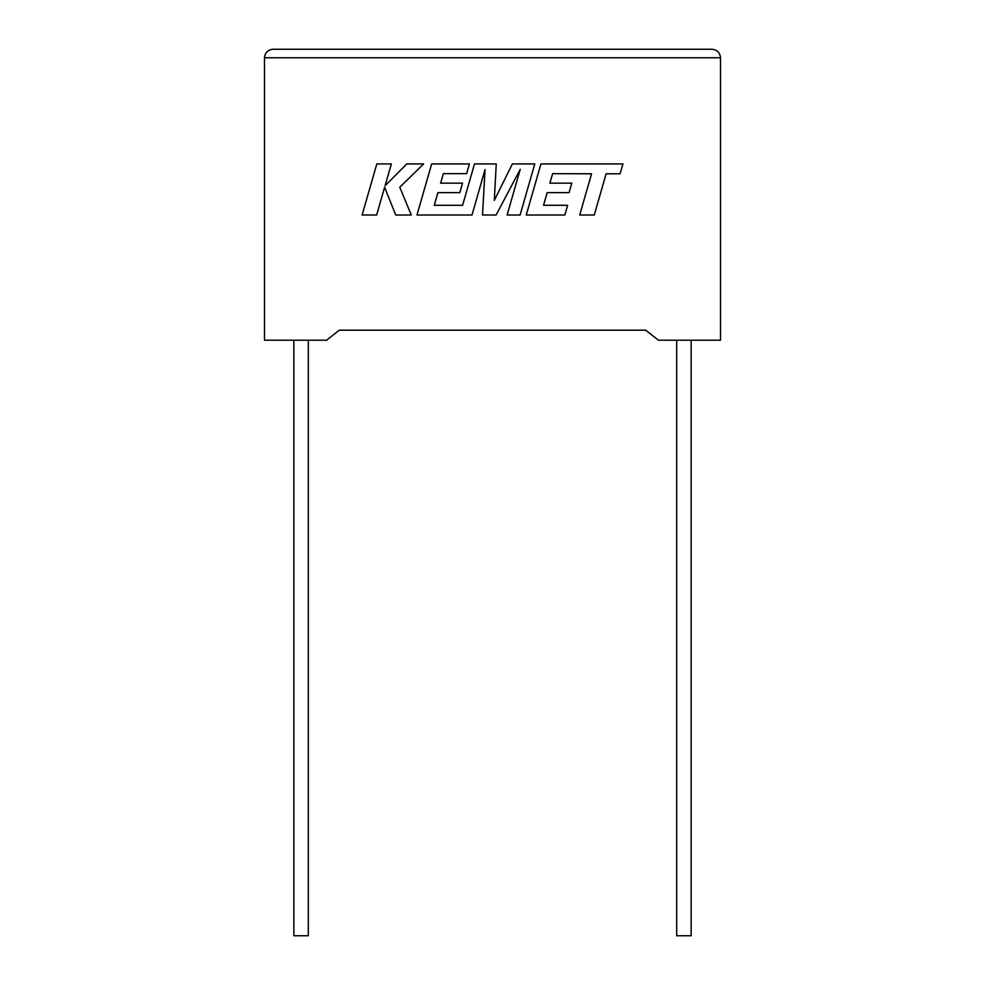 <?xml version="1.0" encoding="UTF-8"?>
<svg xmlns="http://www.w3.org/2000/svg" width="985" height="985" viewBox="0 0 985 985"><rect width="100%" height="100%" fill="white"/><g stroke="black" fill="none" stroke-linecap="round" stroke-linejoin="round"><path stroke-width="1.48" d="M676.695 340.207L676.695 935.75L691.15 935.75L691.15 340.207M308.305 340.207L308.305 935.75L293.85 935.75L293.85 340.207M645.741 330.184L658.399 340.207L720.503 340.207L720.503 57.758C719.961 52.624 717.129 49.792 711.995 49.25C717.129 49.792 719.961 52.624 720.503 57.758L264.497 57.758L264.497 340.207L326.601 340.207L339.259 330.184L645.741 330.184L339.259 330.184M273.005 49.25C267.871 49.792 265.039 52.624 264.497 57.758C265.039 52.624 267.871 49.792 273.005 49.25L711.995 49.25M376.799 163.929L362.123 215.013L376.652 215.013L384.593 187.273L395.736 215.013L411.274 215.013L399.775 187.273L423.624 163.929L406.817 163.929L385.11 185.709L391.353 163.929L376.799 163.929M534.781 163.929L512.385 163.929L494.285 200.423L496.255 163.929L474.499 163.929L462.605 205.299L434.299 205.299L437.906 192.604L459.835 192.604L462.531 183.161L440.603 183.161L443.373 173.655L466.644 173.655L469.402 163.929L431.664 163.929L416.975 215.013L472 215.013L485.051 169.543L482.502 215.013L496.12 215.013L520.24 169.322L507.115 215.013L520.105 215.013L534.781 163.929M552.634 173.655L591.566 173.791L579.722 215.013L594.263 215.013L606.12 173.791L620.094 173.803L622.939 163.929L540.937 163.929L526.249 215.013L564.836 215.013L567.594 205.286L543.548 205.286L547.18 192.604L569.096 192.604L571.792 183.161L549.864 183.161L552.634 173.655"/></g></svg>
